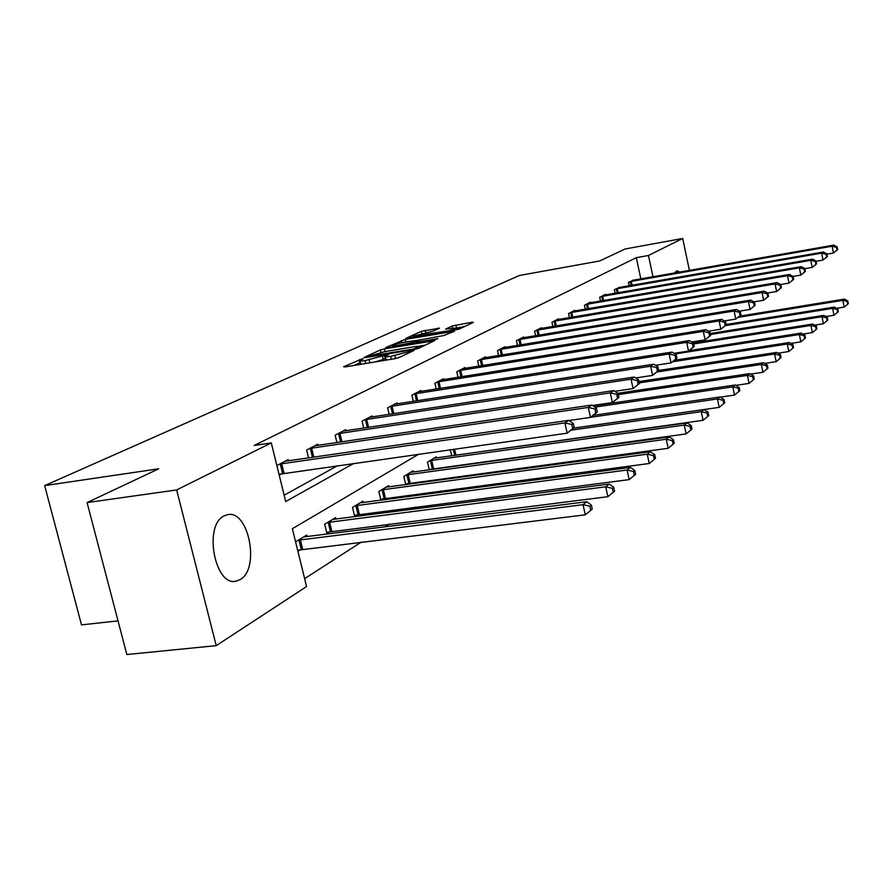 <?xml version="1.0" encoding="UTF-8"?>
<svg xmlns="http://www.w3.org/2000/svg" width="893" height="893" viewBox="0 0 893 893"><rect width="100%" height="100%" fill="white"/><g stroke="black" fill="none" stroke-linecap="round" stroke-linejoin="round"><path stroke-width="1.34" d="M362.056 358.886L343.66 366.744L344.91 366.956L394.896 358.662L399.138 357.524L414.185 350.357L390.676 356.329C386.881 356.932 385.095 356.943 385.318 356.363L388.522 354.644L387.361 354.655L365.081 360.593C361.375 361.185 359.645 361.185 359.879 360.616L363.183 358.886L362.056 358.886M360.348 362.569L354.019 365.449M385.787 358.316L383.253 359.444L382.517 356.34M674.494 273.012L676.894 270.769L679.919 272.064M240.094 579.602L236.466 581.064C214.967 587.572 203.102 525.218 224.121 515.908L227.28 514.748C248.634 508.921 260.432 568.964 240.094 579.602M439.512 328.189L421.317 331.314L405.924 338.38L458.946 329.204L473.368 322.373L471.939 322.261L452.126 326.023L445.629 329.104L459.728 327.586L448.599 330.823L413.057 336.248L433.205 331.102L439.512 328.189M418.761 454.18L292.368 528.712L306.567 586.534L216.229 645.639L126.828 654.536L87.079 502.58L158.764 468.792L44.65 485.613L519.436 275.479L599.761 260.946L625.145 248.98L682.698 238.464L689.396 270.4M87.079 502.58L176.658 489.933L271.293 442.906L285.693 501.531L353.862 463.367M640.839 278.906L636.307 257.675L254.114 445.484L271.293 442.906M636.307 257.675L648.452 255.487L682.698 238.464M384.436 348.895L380.407 349.967L363.909 357.501L365.192 357.691L414.385 349.453L418.516 348.348L434.578 340.691L384.436 348.895L385.073 351.608M385.542 347.634L405.232 339.396L454.526 331.247L443.899 335.511L420.324 339.898L415.625 342.131L417.277 342.108L437.804 338.637L435.985 339.496L385.609 347.946M44.65 485.613L81.497 624.866L118.021 620.892M284.141 495.213L337.543 465.677M279.208 475.132L282.009 473.636M288.573 460.844L288.272 459.605L276.852 465.543M308.565 457.953L306.634 450.027L317.785 444.223L318.075 445.384M336.929 442.604L335.143 435.181L345.68 429.689L345.948 430.783M363.764 428.104L362.1 421.128L372.091 415.926L372.325 416.953M389.192 414.385L387.64 407.822L397.106 402.888L397.34 403.859M413.314 401.392L411.874 395.197L420.86 390.52L421.072 391.435M436.242 389.058L434.891 383.209L443.43 378.755L443.631 379.625M458.042 377.326L456.781 371.801L464.918 367.559L465.108 368.385M478.815 366.175L477.621 360.939L485.379 356.899L485.558 357.68M498.629 355.548L497.501 350.581L504.902 346.73L505.07 347.466M517.538 345.424L516.478 340.702L523.544 337.018L523.7 337.721M535.61 335.746L534.606 331.247L541.37 327.731L541.515 328.401M552.89 326.492L551.941 322.217L558.415 318.846L558.56 319.482M569.444 317.651L568.551 313.566L574.746 310.34L574.88 310.943M585.306 309.168L584.457 305.283L590.396 302.18L590.53 302.76M600.52 301.053L599.716 297.324L605.421 294.355L605.543 294.913M615.132 293.261L614.362 289.7L619.954 287.379M629.163 285.771L628.438 282.367L633.807 280.134M304.636 578.653L361.297 542.084M384.771 526.937L389.181 524.091M412.019 509.356L415.513 507.101M437.737 492.757L440.416 491.027M462.061 477.063L464.003 475.813M485.1 462.194L486.361 461.38M506.945 448.096L507.604 447.672M297.905 551.271L300.651 549.597M307.114 536.626L306.734 535.074L295.583 541.805M335.913 519.112L335.556 517.661L324.661 524.236L326.905 533.456L329.863 531.636M363.138 502.569L362.815 501.196L352.512 507.425L354.666 516.4L357.457 514.681M380.987 500.225L383.577 498.629M380.92 500.225L378.855 491.507L388.611 485.613L388.913 486.897M406.505 484.531L408.324 483.414M405.746 484.642L403.815 476.427L413.068 470.834L413.347 472.051M430.694 469.673L431.821 468.97M429.31 469.863L427.501 462.127L436.286 456.814L436.554 457.953M451.702 455.832L450.284 449.726M216.229 645.639L176.658 489.933M652.973 276.774L648.452 255.487M359.946 360.906L360.616 363.719L361.832 364.154M375.384 361.899L383.253 359.444M385.385 356.653L386.055 359.477L387.35 359.924M425.202 345.178L418.37 346.328M369.244 356.151L413.258 349.063L419.074 346.73C419.264 346.171 417.466 346.183 413.66 346.797L384.37 351.719L369.244 356.151M416.919 340.479L420.302 339.909M404.172 342.253C398.166 343.403 394.349 344.519 392.708 345.602L397.028 345.535L412.175 342.577L416.886 340.345L404.172 342.253M464.505 326.57L459.694 327.396M592.249 509.088L591.356 505.036L589.871 506.219L590.764 510.271L592.249 509.088L585.295 514.826L583.04 504.679L586.768 501.743L303.642 536.939M297.648 550.233L585.295 514.826L590.764 510.271M298.329 540.153L583.04 504.679L589.871 506.219M586.768 501.743L591.356 505.036M574.221 427.568L573.306 423.461L571.777 424.488L572.692 428.595L574.221 427.568L567.178 433.183L564.889 422.891L279.665 464.081M571.777 424.488L564.889 422.891L568.741 420.346L285.113 461.246M572.692 428.595L567.178 433.183L278.996 474.295M573.306 423.461L568.741 420.346M614.607 491.15L613.748 487.221L612.352 488.326L613.212 492.266L614.607 491.15L607.899 496.687L605.733 486.83L609.249 484.073L332.642 519.425M326.637 532.328L607.899 496.687L613.212 492.266M327.631 522.45L605.733 486.83L612.352 488.326M609.249 484.073L613.748 487.221M635.649 474.272L634.811 470.455L633.505 471.493L634.331 475.322L635.649 474.272L629.185 479.608L627.098 470.031L630.402 467.43L360.046 502.871M354.409 515.328L629.185 479.608L634.331 475.322M355.314 505.728L627.098 470.031L633.505 471.493M630.402 467.43L634.811 470.455M597.261 411.997L596.39 408.023L594.95 408.983L595.832 412.968L597.261 411.997L590.485 417.411L588.286 407.431L309.67 448.453M594.95 408.983L588.286 407.431L591.903 405.031L314.805 445.774M595.832 412.968L590.485 417.411L568.975 420.514M596.39 408.023L591.903 405.031M618.949 397.352L618.101 393.489L616.75 394.393L617.599 398.267L618.949 397.352L612.408 402.576L610.299 392.875L338.012 433.685M616.75 394.393L610.299 392.875L613.703 390.621L342.867 431.152M617.599 398.267L612.408 402.576L592.584 405.489M618.101 393.489L613.703 390.621M655.484 458.355L654.692 454.637L653.453 455.62L654.245 459.348L655.484 458.355L649.244 463.512L647.235 454.191L650.35 451.735L385.999 487.198M380.686 499.243L649.244 463.512L654.245 459.348M381.501 489.911L647.235 454.191L653.453 455.62M650.35 451.735L654.692 454.637M674.226 443.319L673.456 439.702L672.284 440.629L673.065 444.256L674.226 443.319L668.198 448.297L666.256 439.233L669.203 436.911L410.59 472.341M405.601 483.995L668.198 448.297L673.065 444.256M406.326 474.909L666.256 439.233L672.284 440.629M669.203 436.911L673.456 439.702M691.963 429.098L691.215 425.57L690.099 426.452L690.847 429.979L691.963 429.098L686.114 433.92L684.239 425.079L687.041 422.891L433.931 458.232M429.232 469.528L686.114 433.92L690.847 429.979M429.89 460.676L684.239 425.079L690.099 426.452M687.041 422.891L691.215 425.57M639.388 383.543L638.573 379.782L637.301 380.641L638.115 384.414L639.388 383.543L633.07 388.589L631.038 379.157L364.813 419.721M637.301 380.641L631.038 379.157L634.253 377.036L369.412 417.321M638.115 384.414L633.07 388.589L614.786 391.324M638.573 379.782L634.253 377.036M658.688 370.517L657.907 366.844L656.701 367.659L657.482 371.321L658.688 370.517L652.582 375.384L650.617 366.219L390.219 406.482M656.701 367.659L650.617 366.219L653.654 364.21L394.572 404.216M657.482 371.321L652.582 375.384L635.704 377.962M657.907 366.844L653.654 364.21M676.939 358.182L676.18 354.621L675.041 355.381L675.8 358.953L676.939 358.182L671.034 362.904L669.136 353.974L414.319 393.925M675.041 355.381L669.136 353.974L672.016 352.076L418.449 391.77M675.8 358.953L671.034 362.904L655.44 365.315M676.18 354.621L672.016 352.076M708.763 415.613L708.037 412.175L706.988 413.012L707.714 416.462L708.763 415.613L703.104 420.29L701.284 411.684L703.93 409.597L573.574 428.171M451.691 455.787L703.104 420.29L707.714 416.462M571.498 430.125L701.284 411.684L706.988 413.012M703.93 409.597L708.037 412.175M694.229 346.506L693.493 343.035L692.41 343.749L693.147 347.232L694.229 346.506L688.514 351.083L686.672 342.376L437.213 382.003M692.41 343.749L686.672 342.376L689.396 340.579L441.142 379.949M693.147 347.232L688.514 351.083L674.092 353.338M693.493 343.035L689.396 340.579M724.703 402.832L724 399.484L722.995 400.276L723.698 403.636L724.703 402.832L719.211 407.364L717.459 398.959L719.97 396.983L593.611 415.29M573.641 428.104L719.211 407.364L723.698 403.636M590.664 417.288L717.459 398.959L722.995 400.276M719.97 396.983L724 399.484M710.627 335.433L709.913 332.04L708.886 332.732L709.6 336.125L710.627 335.433L705.079 339.865L703.304 331.381L458.991 370.651M708.886 332.732L703.304 331.381L705.894 329.673L462.73 368.697M709.6 336.125L705.079 339.865L691.74 341.986M709.913 332.04L705.894 329.673M739.839 390.688L739.158 387.406L738.21 388.165L738.891 391.447L739.839 390.688L734.515 395.074L732.818 386.881L735.207 385.006L593.198 405.891M720.227 397.151L734.515 395.074L738.891 391.447M595.017 407.108L732.818 386.881L738.21 388.165M735.207 385.006L739.158 387.406M726.199 324.907L725.507 321.603L724.536 322.25L725.228 325.565L726.199 324.907L720.818 329.216L719.099 320.933L479.731 359.846M724.536 322.25L719.099 320.933L721.555 319.314L483.303 357.981M725.228 325.565L720.818 329.216L708.484 331.191M725.507 321.603L721.555 319.314M754.25 379.123L753.592 375.931L752.687 376.645L753.346 379.849L754.25 379.123L749.071 383.398L747.419 375.395L749.696 373.609L617.8 393.288M735.776 385.352L749.071 383.398L753.346 379.849M618.347 394.606L747.419 375.395L752.687 376.645M749.696 373.609L753.592 375.931M741.011 314.905L740.342 311.679L739.415 312.293L740.085 315.53L741.011 314.905L735.787 319.091L734.124 311.01L499.511 349.531M739.415 312.293L734.124 311.01L736.457 309.458L502.926 347.757M740.085 315.53L735.787 319.091L724.368 320.944M740.342 311.679L736.457 309.458M767.969 368.117L767.321 364.991L766.462 365.684L767.109 368.809L767.969 368.117L762.946 372.269L761.338 364.456L763.504 362.748L638.964 381.579M750.555 374.122L762.946 372.269L767.109 368.809M639.243 382.874L761.338 364.456L766.462 365.684M763.504 362.748L767.321 364.991M755.11 305.373L754.473 302.225L753.58 302.816L754.228 305.975L755.11 305.373L750.042 309.447L748.423 301.555L518.398 339.697M753.58 302.816L748.423 301.555L750.656 300.081L521.646 338M754.228 305.975L750.042 309.447L739.471 311.177M754.473 302.225L750.656 300.081M781.051 357.624L780.426 354.566L779.611 355.224L780.225 358.283L781.051 357.624L776.162 361.665L774.599 354.019L776.676 352.389L658.677 370.45M764.62 363.406L776.162 361.665L780.225 358.283M657.103 371.968L774.599 354.019L779.611 355.224M776.676 352.389L780.426 354.566M768.56 296.286L767.935 293.205L767.087 293.775L767.723 296.856L768.56 296.286L763.627 300.26L762.053 292.536L536.436 330.298M767.087 293.775L762.053 292.536L764.185 291.129L539.551 328.68M767.723 296.856L763.627 300.26L753.848 301.867M767.935 293.205L764.185 291.129M793.542 347.6L792.939 344.62L792.147 345.245L792.761 348.237L793.542 347.6L788.776 351.529L787.269 344.062L789.245 342.51L674.684 360.247M778.026 353.181L788.776 351.529L792.761 348.237M672.719 361.765L787.269 344.062L792.147 345.245M789.245 342.51L792.939 344.62M781.397 287.624L780.783 284.61L779.98 285.146L780.594 288.171L781.397 287.624L776.597 291.486L775.068 283.941L553.705 321.301M779.98 285.146L775.068 283.941L777.1 282.59L556.685 319.75M780.594 288.171L776.597 291.486L767.545 292.993M780.783 284.61L777.1 282.59M805.475 338.023L804.883 335.109L804.135 335.701L804.727 338.626L805.475 338.023L800.842 341.863L799.369 334.54L801.255 333.056L689.229 350.603M790.818 343.403L800.842 341.863L804.727 338.626M675.108 353.963L799.369 334.54L804.135 335.701M801.255 333.056L804.883 335.109M793.654 279.342L793.062 276.395L792.292 276.908L792.884 279.855L793.654 279.342L788.988 283.103L787.492 275.714L570.225 312.695M792.292 276.908L787.492 275.714L789.434 274.441L573.083 311.211M792.884 279.855L788.988 283.103L780.605 284.51M805.386 271.416L804.805 268.536L804.068 269.027L804.649 271.918L805.386 271.416L800.831 275.089L793.062 276.406L789.434 274.441M816.894 328.87L816.314 326.012L815.599 326.581L816.18 329.439L816.894 328.87L812.373 332.598L810.933 325.443L812.742 324.025L693.303 342.912M803.03 334.06L812.373 332.598L816.18 329.439M693.694 343.961L810.933 325.443L815.599 326.581M812.742 324.025L816.314 326.012M804.649 271.918L800.831 275.089L799.38 267.855L586.065 304.435M804.068 269.027L799.38 267.855L801.233 266.639L588.8 303.017M804.805 268.536L801.233 266.639M827.822 320.096L827.264 317.294L826.572 317.841L827.141 320.654L827.822 320.096L823.413 323.746L822.018 316.725L823.748 315.363L710.214 333.502M814.717 325.119L823.413 323.746L827.141 320.654M710.437 334.529L822.018 316.725L826.572 317.841M823.748 315.363L827.264 317.294M816.604 263.837L816.046 261.013L815.342 261.482L815.901 264.317L816.604 263.837L812.172 267.42L810.755 260.343L601.257 296.521M815.342 261.482L810.755 260.343L812.53 259.16L603.891 295.159M815.901 264.317L812.172 267.42L804.827 268.67M816.046 261.013L812.53 259.16M838.304 311.69L837.757 308.945L837.098 309.469L837.645 312.226L838.304 311.69L833.995 315.251L832.633 308.375L834.296 307.069L726.109 324.505M825.891 316.546L833.995 315.251L837.645 312.226M725.395 325.644L832.633 308.375L837.098 309.469M834.296 307.069L837.757 308.945M827.365 256.57L826.818 253.802L826.137 254.259L826.695 257.028L827.365 256.57L823.033 260.064L821.649 253.132L615.846 288.919M826.137 254.259L821.649 253.132L823.357 252.005L618.369 287.613M826.695 257.028L823.033 260.064L816.09 261.258M826.818 253.802L823.357 252.005M848.35 303.631L847.814 300.941L847.189 301.443L847.714 304.133L848.35 303.631L844.153 307.103L842.825 300.361L844.41 299.11L739.627 316.155M836.596 308.319L844.153 307.103L847.714 304.133M738.321 317.339L842.825 300.361L847.189 301.443M844.41 299.11L847.814 300.941M837.679 249.605L837.143 246.892L836.495 247.328L837.031 250.04L837.679 249.605L833.448 253.009L832.109 246.222L629.866 281.619M836.495 247.328L832.109 246.222L833.738 245.14L632.289 280.357M837.031 250.04L833.448 253.009L826.885 254.148M837.143 246.892L833.738 245.14M359.89 362.748L359.165 359.667M410.334 352.222L410.088 351.15M385.196 358.539L384.459 355.436M365.773 363.496L365.081 360.593M369.881 362.815L369.189 359.912M391.357 359.254L390.676 356.329M395.521 358.551L394.829 355.637M408.436 353.126L408.179 352.043M433.049 341.472L432.871 340.724M380.976 352.378L380.407 349.967M370.271 356.843L370.149 356.285M413.392 349.621L413.258 349.063M416.317 349.051L416.138 348.292M418.359 348.415L418.114 347.366M401.839 342.689L401.314 340.434M405.835 341.963L405.232 339.396M453.008 332.017L452.84 331.281M412.376 343.481L412.175 342.577M416.819 341.528L416.596 340.523M452.606 328.144L452.126 326.023M456.524 327.497L455.955 325.007M472.096 322.976L471.939 322.261M421.809 333.469L421.317 331.314M425.704 332.743L425.135 330.298M438.318 328.736L438.162 328.055M301.254 549.463L298.943 540.019M302.66 549.217L300.338 539.774M281.686 463.69L284.03 473.257M280.279 463.947L282.623 473.513M330.455 531.514L328.222 522.327M331.816 531.279L329.584 522.092M358.037 514.558L355.883 505.605M359.366 514.323L357.211 505.371M311.635 448.074L313.845 457.194M310.262 448.319L312.461 457.395M339.92 433.317L341.974 441.856M338.592 433.563L340.624 442.057M384.135 498.506L382.059 489.788M385.43 498.283L383.365 489.554M408.871 483.292L406.873 474.797M410.144 483.068L408.146 474.563M432.357 468.858L430.426 460.565M433.596 468.635L431.665 460.341M366.688 419.353L368.597 427.379M365.382 419.598L367.28 427.58M392.038 406.125L393.813 413.682M390.766 406.36L392.529 413.883M416.093 393.579L417.757 400.7M414.854 393.813L416.506 400.901M454.671 455.14L453.32 449.291M455.888 454.917L454.548 449.123M438.954 381.657L440.506 388.388M437.726 381.88L439.278 388.578M460.688 370.316L462.15 376.679M459.504 370.539L460.955 376.868M481.394 359.511L482.767 365.538M480.233 359.734L481.595 365.728M501.14 349.208L502.435 354.934M500.002 349.431L501.286 355.124M519.994 339.373L521.211 344.81M518.878 339.597L520.083 344.999M537.999 329.986L539.149 335.154M536.905 330.198L538.055 335.333M555.234 321L556.317 325.923M554.162 321.201L555.234 326.101M571.732 312.394L572.759 317.082M570.672 312.595L571.699 317.261M587.538 304.145L588.52 308.621M586.5 304.346L587.482 308.799M602.708 296.23L603.635 300.517M601.692 296.431L602.619 300.695M617.264 288.64L618.146 292.737M616.27 288.83L617.141 292.904M631.251 281.34L632.099 285.269M630.279 281.529L631.117 285.436M236.466 581.064L234.535 581.287M369.189 357.021L369.032 356.363M419.353 347.957L419.074 346.73M415.803 342.912L415.647 342.22M392.976 346.763L392.753 345.814M417.131 341.383L416.886 340.345M413.314 337.364L413.102 336.449M459.984 328.713L459.728 327.586"/></g></svg>
